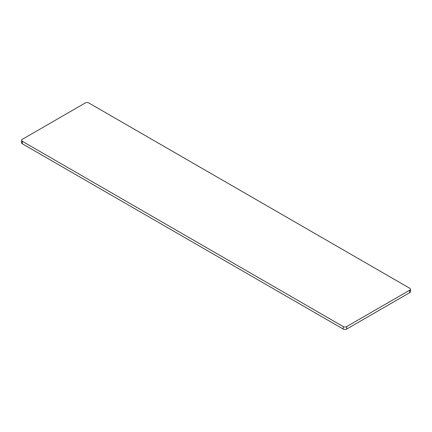 <?xml version="1.0" encoding="UTF-8"?>
<svg xmlns="http://www.w3.org/2000/svg" width="432" height="432" viewBox="0 0 432 432"><rect width="100%" height="100%" fill="white"/><g stroke="black" fill="none" stroke-linecap="round" stroke-linejoin="round"><path stroke-width="0.65" d="M409.687 292.68L409.687 290.207A2.425 1.399 0 0 0 410.4 289.219L410.4 291.692A2.425 1.399 180 0 1 409.687 292.68L346.675 329.065A2.425 1.399 180 0 1 343.246 329.065L22.313 143.775A2.425 1.399 180 0 1 21.6 142.781L21.6 140.308A2.425 1.399 0 0 0 22.313 141.296L22.313 143.775M410.4 289.219A2.425 1.399 0 0 0 409.687 288.225L88.754 102.935A2.425 1.399 0 0 0 85.325 102.935L22.313 139.32A2.425 1.399 0 0 0 21.6 140.308M343.246 329.065L343.246 326.587L22.313 141.296M409.687 290.207L346.675 326.587L346.675 329.065M343.246 326.587A2.425 1.399 0 0 0 346.675 326.587"/></g></svg>
